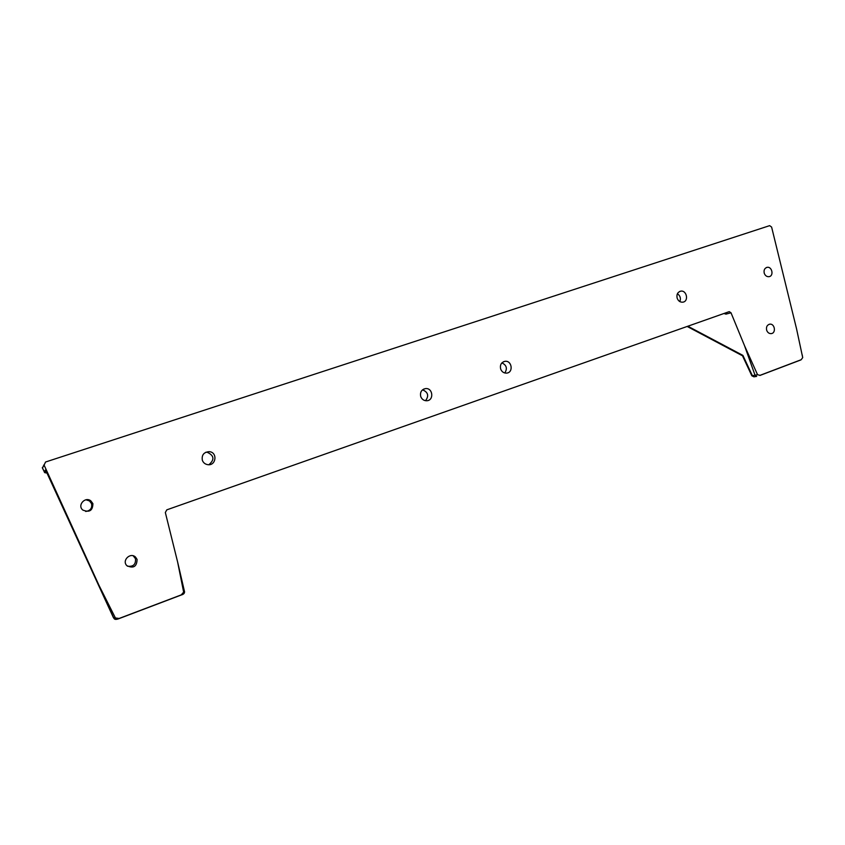 <?xml version="1.0" encoding="UTF-8"?>
<svg xmlns="http://www.w3.org/2000/svg" width="845" height="845" viewBox="0 0 845 845"><rect width="100%" height="100%" fill="white"/><g stroke="black" fill="none" stroke-linecap="round" stroke-linejoin="round"><path stroke-width="1.27" d="M205.757 452.265L207.162 452.244C214.176 455.497 214.757 459.648 208.916 464.697M202.346 460.303C201.532 454.98 203.825 452.107 209.222 451.663C217.925 452.181 216.119 466.271 207.543 464.634C205.008 464.137 203.275 462.69 202.346 460.303M422.553 389.82C428.13 392.196 429.123 395.819 425.531 400.699M420.736 396.558C419.891 392.249 421.465 389.608 425.468 388.605C432.915 387.58 434.277 400.498 426.757 400.752C423.884 400.762 421.877 399.358 420.736 396.558M501.919 362.864C506.609 365.167 507.57 368.547 504.792 372.983M500.652 369.001C499.817 364.934 501.233 362.378 504.887 361.343C511.89 360.097 513.749 372.582 506.641 373.11C503.81 373.215 501.814 371.853 500.652 369.001M677.415 293.722C680.225 295.718 681.038 298.348 679.855 301.612M677.183 298.243C676.391 294.609 677.51 292.264 680.531 291.208C686.615 289.687 689.15 301.264 682.929 302.161C680.257 302.404 678.345 301.105 677.183 298.243M92.897 503.62L90.827 500.842C85.081 496.268 77.075 505.331 82.757 510.021C89.401 512.767 92.781 510.633 92.897 503.62M85.989 499.786L89.507 500.937L91.556 503.652C92.337 508.12 90.383 510.729 85.694 511.468M137.08 559.422L135.517 557.077C130.288 551.965 121.543 560.657 126.898 565.696C133.468 568.696 136.869 566.615 137.08 559.422M133.204 555.809L135.464 558.672C135.96 564.418 133.288 566.921 127.447 566.182M728.96 311.731L166.814 509.841L165.335 512.503L177.598 561.925L183.65 592.134L181.242 594.891L119.092 618.466L115.416 617.97L98.918 585.194L44.098 465.099L45.545 462.014L769.647 225.647L771.612 227.073L796.56 328.874L802.708 357.625L801.166 359.727L760.046 375.328L757.564 374.736L751.828 375.782L742.744 356.315M183.65 592.134L184.516 591.426C184.759 593.201 183.661 594.384 181.221 595.017L119.113 618.582L181.242 594.891M177.703 562.347L184.442 591.352M44.098 465.099L42.43 468.045L43.982 464.803M44.679 472.566L42.44 468.056M42.303 467.686L44.848 472.704L46.95 473.042M45.619 470.116L113.864 618.213M113.388 617.547L45.577 470.01M119.092 618.582L116.716 619.205L113.98 618.36C114.571 619.649 116.283 619.723 119.113 618.582L119.092 618.466M113.536 617.822L115.416 617.97M764.271 273.315C763.605 270.252 764.503 268.277 766.964 267.379C771.96 266.09 774.189 275.871 769.087 276.664C766.869 276.885 765.264 275.766 764.271 273.315M766.679 330.279C766.003 327.026 766.996 324.998 769.679 324.195C774.791 323.255 776.386 333.194 771.2 333.617C769.087 333.701 767.587 332.592 766.679 330.279M729.267 311.647L731.01 312.787L744.593 345.858L757.564 374.736M759.866 375.476L800.912 359.917L760.046 375.328M754.279 376.775L756.655 376.395L755.06 375.286L744.593 345.858M723.943 313.495L725.982 314.118L725.021 313.115M753.993 376.828L752.388 375.719L742.903 355.386L687.83 326.223M802.718 357.604L801.166 359.727M802.211 354.837L802.708 357.625M183.006 594.056L181.231 594.996M44.204 471.911L45.545 469.947M113.505 617.769L98.918 585.194M725.982 314.118L731.01 312.787M209.222 451.663L207.162 452.244M425.468 388.605L423.577 389.154M504.887 361.343L503.419 361.776M680.531 291.208L679.644 291.493M89.507 500.937L90.827 500.842M133.901 556.348L135.517 557.077M46.052 471.045L44.848 472.704M766.964 267.379L766.33 267.58M769.679 324.195L769.024 324.353M742.037 355.544L687.175 326.455M751.828 375.793L753.962 376.828"/></g></svg>

